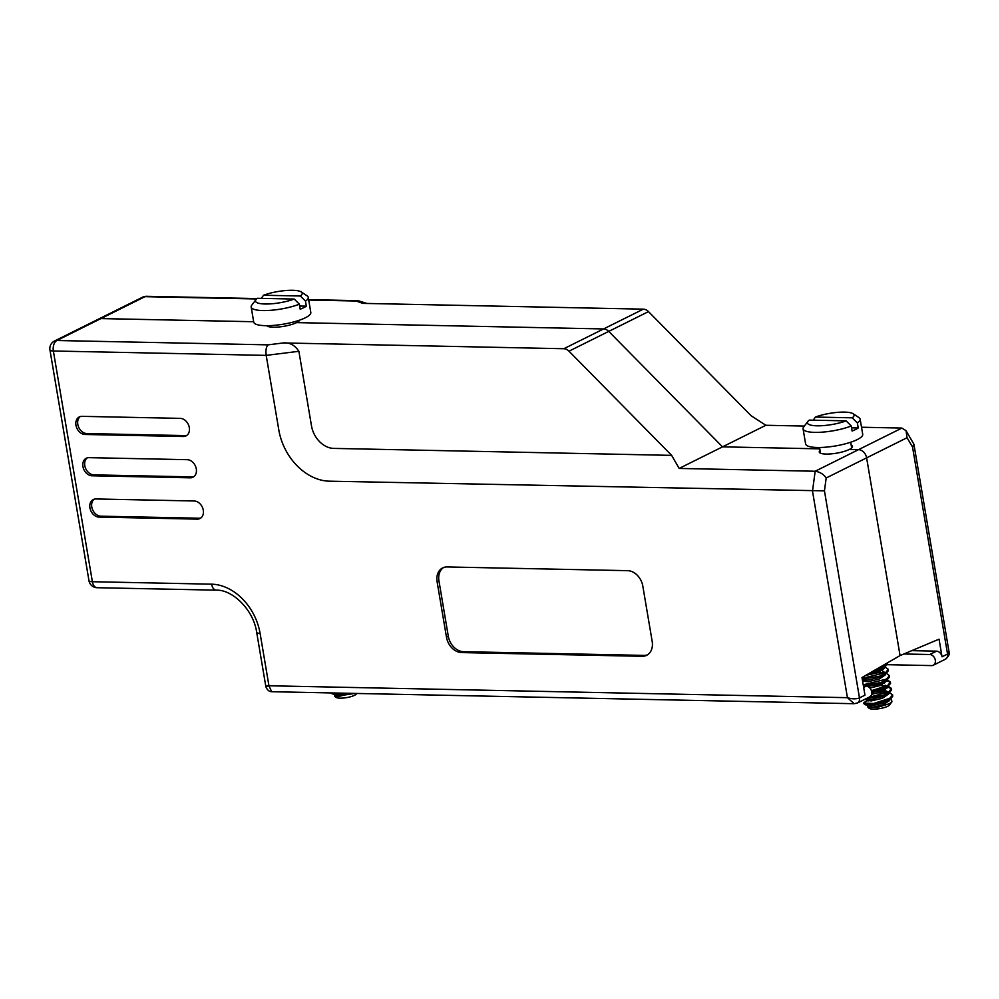<?xml version="1.0" encoding="UTF-8"?>
<svg xmlns="http://www.w3.org/2000/svg" width="999" height="999" viewBox="0 0 999 999"><rect width="100%" height="100%" fill="white"/><g stroke="black" fill="none" stroke-linecap="round" stroke-linejoin="round"><path stroke-width="1.5" d="M366.87 303.459L358.166 300.674L356.119 301.011L362.812 303.371L643.344 309.153A8.417 6.406 63.5 0 1 648.488 311.613L608.741 331.393L722.527 446.853L819.792 448.851L722.527 446.853L608.741 331.393A8.417 6.406 -116.5 0 0 603.583 328.946A8.417 6.406 63.5 0 1 608.741 331.393L568.98 351.186L671.653 455.369L679.158 468.431L765.883 425.274L804.357 426.061M568.98 351.186A8.417 6.406 -116.5 0 0 563.836 348.726L283.291 342.944C289.66 342.357 294.855 345.142 298.888 351.298L311.488 425.861A23.164 17.62 -116.5 0 0 333.716 448.401L671.653 455.369M299.65 320.13A16.846 4.046 170.4 0 1 296.553 322.615L603.583 328.946L296.553 322.615A16.846 4.046 170.4 0 1 279.445 326.923A16.846 4.046 170.4 0 1 266.783 325.686M256.568 298.963L144.967 296.666L100.924 318.581L253.659 321.728L100.924 318.581A8.417 6.406 -116.5 0 0 98.539 319.106A8.417 6.406 63.5 0 1 100.924 318.581L56.893 340.509L268.044 344.855L283.291 342.944M820.067 450.437A16.846 4.046 -9.6 0 0 819.267 451.998A16.846 4.046 -9.6 0 0 831.043 453.883A16.846 4.046 -9.6 0 0 849.3 449.463L858.541 449.65A8.417 6.406 63.5 0 1 866.62 457.854L900.062 655.581L862 677.534L864.972 695.167L859.477 697.901C856.068 699.2 852.06 699.125 847.439 697.677L812.499 491.133L815.172 471.241L679.158 468.431M863.448 686.126L866.145 686.176A5.794 4.408 63.5 0 1 871.702 691.808A5.794 4.408 63.5 0 1 869.667 696.902L857.429 702.984L854.157 703.708L847.439 697.677L268.943 685.764L271.666 691.708L854.232 703.708M461.625 652.584L642.145 656.306A15.784 12.013 -116.5 0 0 646.628 655.319A15.784 12.013 -116.5 0 0 652.185 641.445L642.807 586.038A15.784 12.013 -116.5 0 0 627.659 570.666L447.14 566.945A15.784 12.013 -116.5 0 0 442.669 567.919A15.784 12.013 -116.5 0 0 437.112 581.793L446.478 637.212A15.784 12.013 -116.5 0 0 461.625 652.584L463.461 651.673L643.98 655.394A15.784 12.013 -116.5 0 0 647.514 654.82M180.22 418.369L81.98 416.346A9.478 7.205 -116.5 0 0 79.296 416.933A9.478 7.205 -116.5 0 0 76.386 426.973A9.478 7.205 -116.5 0 0 85.052 434.478L183.279 436.513A9.478 7.205 -116.5 0 0 185.976 435.926A9.478 7.205 -116.5 0 0 188.886 425.886A9.478 7.205 -116.5 0 0 180.22 418.369M194.193 500.986L95.954 498.963A9.478 7.205 -116.5 0 0 93.269 499.55A9.478 7.205 -116.5 0 0 90.36 509.59A9.478 7.205 -116.5 0 0 99.026 517.095L197.253 519.13A9.478 7.205 -116.5 0 0 199.95 518.543A9.478 7.205 -116.5 0 0 202.859 508.503A9.478 7.205 -116.5 0 0 194.193 500.986M187.2 459.677L88.973 457.654A9.478 7.205 -116.5 0 0 86.276 458.241A9.478 7.205 -116.5 0 0 83.367 468.281A9.478 7.205 -116.5 0 0 92.033 475.786L190.272 477.822A9.478 7.205 -116.5 0 0 192.957 477.235A9.478 7.205 -116.5 0 0 195.866 467.195A9.478 7.205 -116.5 0 0 187.2 459.677M298.888 351.298L266.196 355.382L278.808 429.945A52.635 40.035 -116.5 0 0 329.308 481.181L824.45 490.859L859.477 697.901A5.794 4.408 63.5 0 1 857.429 702.984M87.238 457.867A9.478 7.205 -116.5 0 0 85.439 467.994A9.478 7.205 -116.5 0 0 93.869 474.875L192.108 476.898A9.478 7.205 -116.5 0 0 193.831 476.685M94.231 499.175A9.478 7.205 -116.5 0 0 92.42 509.303A9.478 7.205 -116.5 0 0 100.862 516.183L199.088 518.206A9.478 7.205 -116.5 0 0 200.824 517.994M80.257 416.558A9.478 7.205 -116.5 0 0 78.446 426.685A9.478 7.205 -116.5 0 0 86.888 433.566L185.115 435.589A9.478 7.205 -116.5 0 0 186.85 435.377M443.606 567.519A15.784 12.013 -116.5 0 0 438.948 580.881L448.314 636.301A15.784 12.013 -116.5 0 0 463.461 651.673M911.762 650.649L936.488 651.161A5.794 4.408 63.5 0 1 942.045 656.805L939.06 639.173L900.062 655.581L866.62 457.854L826.185 477.972C823.551 474.188 819.879 471.94 815.172 471.241L858.541 449.65L849.3 449.463A16.846 4.046 -9.6 0 0 852.472 446.378A16.846 4.046 -9.6 0 0 851.198 445.167M211.613 584.178A50.524 38.437 63.5 0 1 260.09 633.366A8.417 2.023 -9.6 0 1 256.681 632.342C253.571 609.889 232.542 589.522 216.333 590.159A8.417 5.082 -88.8 0 1 211.613 584.178L92.383 581.718L53.359 350.999L266.196 355.382C265.572 350.274 266.184 346.765 268.044 344.855M267.557 685.701C264.997 687.025 265.472 687.037 268.943 685.764L260.09 633.366M866.62 457.854A8.417 6.406 -116.5 0 0 858.541 449.65L901.897 428.072L906.043 430.694L907.055 437.724L866.62 457.854M887.149 664.685L931.63 665.596A5.794 4.408 -116.5 0 0 933.278 665.234A5.794 4.408 -116.5 0 0 935.314 660.152A5.794 4.408 -116.5 0 0 929.757 654.507L903.858 653.983M648.488 311.613L751.173 415.784L765.883 425.274M861.513 427.235L901.897 428.072M906.043 430.694L913.91 444.218L912.537 447.028L907.055 437.724M913.91 444.218L949.05 651.972L947.551 654.058L912.537 447.028M853.146 413.748A23.689 5.694 170.4 0 1 852.234 417.819L815.396 417.058A23.689 5.694 170.4 0 1 853.146 413.748L858.978 417.619A28.946 6.956 170.4 0 1 860.151 419.168L862.711 434.278A28.946 6.956 170.4 0 1 857.254 439.585A28.946 6.956 170.4 0 1 825.873 447.177A28.946 6.956 170.4 0 1 805.619 443.943L803.071 428.821A28.946 6.956 170.4 0 1 803.671 426.985L807.891 421.403A23.689 5.694 170.4 0 1 809.277 420.104L846.116 420.866A23.689 5.694 170.4 0 1 818.905 425.811A23.689 5.694 170.4 0 1 807.891 421.403M803.071 428.821A28.946 6.956 170.4 0 0 820.853 432.242A28.946 6.956 170.4 0 0 851.248 425.986L852.11 431.031A28.946 6.956 -9.6 0 0 855.544 429.508A28.946 6.956 -9.6 0 0 858.216 427.984L851.573 427.847M891.92 701.798L889.485 705.019A10.527 2.535 170.4 0 1 887.724 706.281A10.527 2.535 170.4 0 1 877.572 708.915A10.527 2.535 170.4 0 1 869.367 708.428L867.994 707.504L877.309 707.467L889.472 703.696L891.92 701.798L891.495 699.487M869.068 707.329A10.527 2.535 170.4 0 1 870.928 705.931A10.527 2.535 170.4 0 1 871.303 705.756M870.129 705.119L867.994 707.504M868.119 700.948A14.973 3.596 170.4 0 1 874.1 699.088L866.558 700.961M889.147 692.532L892.606 694.842L889.897 698.264L873.526 703.508L863.623 703.034L868.156 699.375M892.606 694.842L892.694 696.328L890.846 698.501L884.177 701.723L869.654 704.745L864.585 704.482L863.611 703.034M863.86 703.396L865.459 702.272M872.414 671.515L884.627 667.07L887.287 664.335L887.212 662.986L884.49 666.271L874.949 670.054M884.814 666.945L888.273 669.255L885.564 672.664L862.137 678.383M888.273 669.255L888.361 670.741L886.525 672.914L879.844 676.136L862.274 679.183M886.637 673.551L889.36 675.649L886.65 679.07L863.223 684.79M889.36 675.649L889.447 677.135L887.599 679.308L880.931 682.529L863.361 685.576M887.012 679.72L890.446 682.042L887.736 685.464L871.428 690.696M890.434 682.042L890.534 683.528L887.874 686.263L882.005 688.923L871.64 691.483M888.061 686.138L891.52 688.448L888.81 691.857L868.356 697.552M891.52 688.448L891.608 689.934L889.772 692.107L883.091 695.329L866.645 698.401M881.255 666.42L883.74 666.72M878.009 672.727L884.827 673.114M886.488 680.394L890.446 682.454M880.181 685.526L886.987 685.913M887.124 686.713L891.533 688.848M881.268 691.92L888.074 692.307M878.383 692.869L886.9 692.919M851.248 425.986L846.116 420.866M860.151 419.168A28.946 6.956 170.4 0 1 857.367 422.939L858.216 427.984M813.223 420.179L815.396 417.058M852.234 417.819L857.367 422.939M883.603 667.669L877.646 671.166L869.167 673.388M882.254 670.666L885.201 672.901M886.525 672.914L878.733 677.559L867.769 680.107L863.81 680.007L863.536 679.208M885.776 680.456L879.819 683.953L867.856 686.575M881.967 683.066L884.427 683.466M886.85 686.862L880.893 690.359L871.79 692.682M883.054 689.46L888.448 692.095M887.936 693.256L881.98 696.753L871.016 699.3L865.821 698.813M888.498 692.944L888.673 694.005L882.254 698.351L871.29 700.898L866.845 700.436L866.782 698.401M889.023 699.65L883.066 703.146L872.102 705.694L868.131 705.606L867.869 704.807M883.903 666.62L882.042 666.033L883.615 666.783M884.165 667.344L884.34 668.406L877.921 672.764L865.708 675.386M875.986 671.728L884.702 673.176M885.226 672.876L885.426 674.812L879.008 679.158L868.044 681.705L863.598 681.243L864.909 680.182M886.338 680.144L886.5 681.206L880.082 685.551L869.854 688.036M866.857 686.251L882.242 684.665M885.289 685.227L886.862 685.976M887.412 686.538L887.587 687.599L881.168 691.957L871.615 694.342M879.232 690.921L887.949 692.369M889.572 699.337L889.747 700.399L883.328 704.745L872.364 707.292L867.931 706.83L868.643 706.056M301.248 291.933A23.689 5.694 170.4 0 1 300.337 296.004L263.499 295.242A23.689 5.694 170.4 0 1 301.248 291.933L307.08 295.816A28.946 6.956 170.4 0 1 308.254 297.365L310.814 312.475A28.946 6.956 170.4 0 1 305.357 317.769A28.946 6.956 170.4 0 1 273.976 325.362A28.946 6.956 170.4 0 1 253.734 322.128L251.174 307.018A28.946 6.956 170.4 0 1 251.773 305.17L256.006 299.588A23.689 5.694 170.4 0 1 257.38 298.289L294.218 299.051A23.689 5.694 170.4 0 1 267.02 304.008A23.689 5.694 170.4 0 1 256.006 299.588M251.174 307.018A28.946 6.956 170.4 0 0 268.968 310.427A28.946 6.956 170.4 0 0 299.363 304.183L300.212 309.215A28.946 6.956 -9.6 0 0 303.659 307.704A28.946 6.956 -9.6 0 0 306.331 306.169L299.675 306.031M356.78 693.456L356.331 694.043A10.527 2.535 170.4 0 1 354.57 695.292A10.527 2.535 170.4 0 1 344.418 697.926A10.527 2.535 170.4 0 1 336.226 697.439L334.84 696.515L354.895 693.418M335.914 696.353A10.527 2.535 170.4 0 1 337.774 694.942A10.527 2.535 170.4 0 1 338.149 694.767M338.124 693.631L335.077 695.341L334.84 696.515M335.127 693.006L332.917 692.969M341.596 693.144L336.513 693.756L330.619 692.919M299.363 304.183L294.218 299.051M308.254 297.365A28.946 6.956 170.4 0 1 305.482 301.136L306.331 306.169M261.326 298.376L263.499 295.242M300.337 296.004L305.482 301.136M346.553 693.244L338.948 694.717L334.99 694.617L334.715 693.818M351.273 693.343L339.223 696.315L334.777 695.841L335.489 695.067M563.836 348.726L643.344 309.153M826.185 477.972L824.45 490.859M863.66 687.412L866.145 686.176M192.108 476.898L190.272 477.822M93.869 474.875L92.033 475.786M199.088 518.206L197.253 519.13M100.862 516.183L99.026 517.095M185.115 435.589L183.279 436.513M86.888 433.566L85.052 434.478M448.314 636.301L446.478 637.212M438.948 580.881L437.112 581.793M643.98 655.394L642.145 656.306M54.495 341.021A8.417 8.417 0 0 0 49.95 349.975A8.417 2.023 170.4 0 0 53.359 350.999A8.417 5.082 -88.8 0 1 56.893 340.509A8.417 6.406 -116.5 0 0 54.495 341.021L142.582 297.19A8.417 6.406 63.5 0 1 144.967 296.666A8.417 5.082 -88.8 0 1 146.503 296.303A8.417 8.417 0 0 0 142.582 297.19M97.103 587.712A8.417 5.082 91.2 0 1 92.383 581.718A8.417 2.023 170.4 0 1 88.973 580.694A8.417 8.417 0 0 0 97.103 587.712L216.333 590.159M942.045 656.805L947.551 654.058A5.794 4.408 -116.5 0 1 945.516 659.153L933.278 665.234M929.757 654.507L936.488 651.161M356.119 301.011L308.716 300.037M271.666 691.708C269.118 691.658 267.183 689.997 265.871 686.7L256.681 632.342M49.95 349.975L88.973 580.694M949.038 651.972C949.962 653.883 948.775 656.268 945.516 659.153M358.166 300.662L308.641 299.65M257.005 298.576L146.503 296.303M819.567 447.49L820.529 453.209M850.698 442.22L851.672 447.939M885.439 666.508L882.479 668.718M862.337 679.545L863.81 680.007M887.599 679.308L884.639 681.518M888.685 685.701L885.726 687.911M889.772 692.107L886.8 694.317M890.846 698.501L887.886 700.711M864.585 704.482L868.131 705.606M884.103 666.258L884.365 667.856M863.323 679.645L863.598 681.243M886.263 679.045L886.538 680.656M887.349 685.451L887.611 687.05M888.698 693.443L888.461 692.07M889.51 698.239L889.784 699.849M867.656 705.232L867.931 706.83M884.852 666.92L885.564 667.145M863.96 680.694L862.686 681.63M888.099 686.113L888.81 686.338M886.375 691.633L888.223 692.22M889.172 692.519L889.884 692.744M267.67 325.674L267.794 326.361M298.813 320.417L298.926 321.091M331.443 693.493L334.99 694.617M334.515 694.243L334.777 695.841"/></g></svg>
